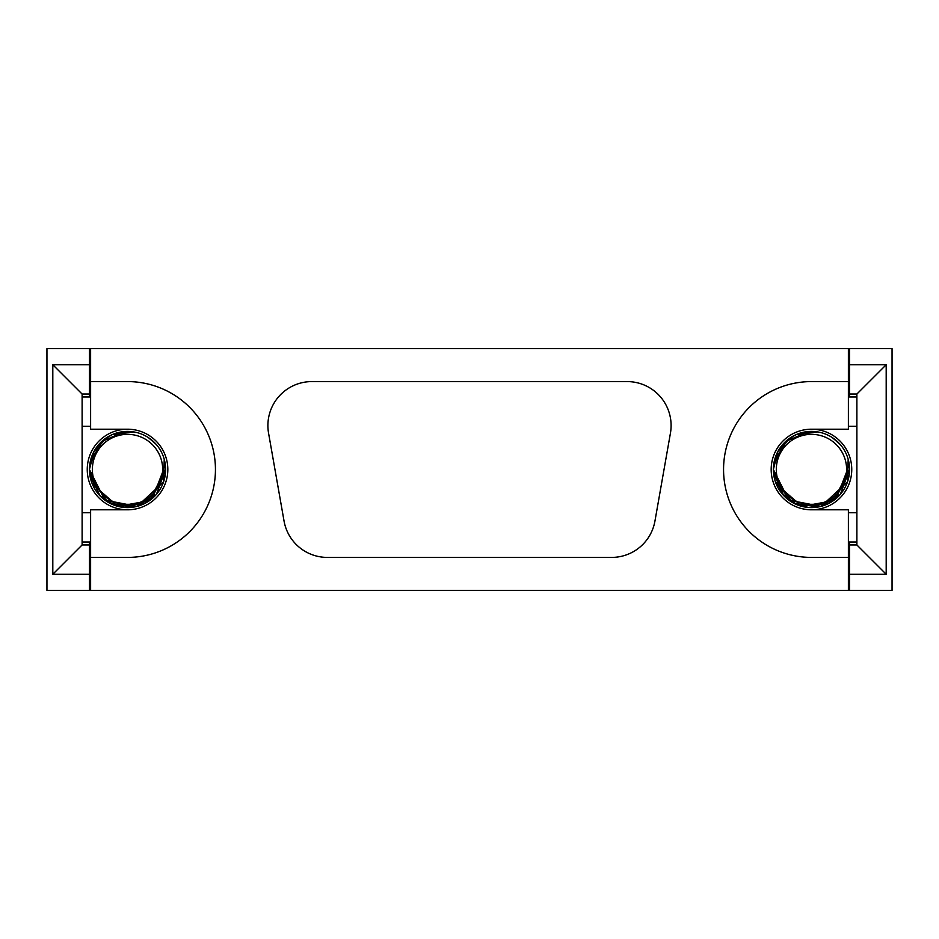 <?xml version="1.0" encoding="UTF-8"?>
<svg xmlns="http://www.w3.org/2000/svg" width="939" height="939" viewBox="0 0 939 939"><rect width="100%" height="100%" fill="white"/><g stroke="black" fill="none" stroke-linecap="round" stroke-linejoin="round"><path stroke-width="1.41" d="M90.614 394.04L89.44 394.04L89.44 396.974M89.44 542.026L89.44 544.96L90.614 544.96M89.44 394.04L82.116 394.04L82.116 544.96L89.44 544.96L89.44 590.373L46.95 590.373L46.95 348.627L89.44 348.627L89.44 394.04M89.44 364.743L52.807 364.743L82.116 394.04M89.44 348.627L90.614 348.627L90.614 429.205L127.528 429.205A40.295 40.295 0 0 1 167.823 469.5A40.295 40.295 0 0 1 127.528 509.795L90.614 509.795L90.614 557.414L127.528 557.414A87.914 87.914 0 0 0 215.442 469.5A87.914 87.914 0 0 0 127.528 381.586L90.614 381.586M82.116 544.96L52.807 574.257L89.44 574.257M90.614 557.414L90.614 590.373L89.44 590.373M52.807 574.257L52.807 364.743M892.05 348.627L892.05 590.373L848.386 590.373L848.386 557.414L811.472 557.414A87.914 87.914 0 0 1 723.558 469.5A87.914 87.914 0 0 1 811.472 381.586L848.386 381.586L848.386 348.627L892.05 348.627M849.56 542.026L849.56 544.96L856.884 544.96L856.884 394.04L848.386 394.04M849.56 348.627L849.56 396.974M848.386 544.96L849.56 544.96L849.56 590.373M849.56 364.743L886.193 364.743L886.193 574.257L849.56 574.257M856.884 394.04L886.193 364.743M886.193 574.257L856.884 544.96M848.386 348.627L90.614 348.627M90.614 590.373L848.386 590.373M127.528 429.205A40.295 40.295 0 0 0 87.245 469.5A40.295 40.295 0 0 0 127.528 509.795A40.295 40.295 0 0 0 167.823 469.5A40.295 40.295 0 0 0 127.528 429.205M90.614 542.026L82.116 542.026M82.116 396.974L90.614 396.974M848.386 381.586L848.386 429.205L811.472 429.205A40.295 40.295 0 0 1 851.755 469.5A40.295 40.295 0 0 1 811.472 509.795A40.295 40.295 0 0 1 771.177 469.5A40.295 40.295 0 0 1 811.472 429.205M811.472 509.795L848.386 509.795L848.386 557.414M627.146 381.586A43.957 43.957 0 0 1 670.434 433.172L654.941 521.086A43.957 43.957 0 0 1 611.653 557.414L327.347 557.414A43.957 43.957 0 0 1 284.059 521.086L268.566 433.172A43.957 43.957 0 0 1 311.854 381.586L627.146 381.586M848.386 396.974L856.884 396.974M856.884 542.026L848.386 542.026M851.755 469.5A40.295 40.295 0 0 0 791.319 434.604A40.295 40.295 0 0 0 791.319 504.396A40.295 40.295 0 0 0 851.755 469.5M89.451 468.526L89.557 466.507M89.639 465.65L101.729 441.471L125.004 431.494M136.554 506.508L124.382 507.459L106.905 501.532L89.757 474.371M156.426 494.337L165.628 469.5L149.43 500.675L117.938 506.367L92.292 483.949M92.28 483.937L91.459 481.742M91.083 480.557L89.44 469.5L94.029 451.366L107.21 437.281M121.777 431.846L124.371 431.541M155.874 494.947L136.883 506.426L115.239 505.558L100.297 496.132L89.956 475.756M90.496 460.591L103.701 439.781M103.9 439.628L112.234 434.616L133.808 431.928M144.77 435.532L146.32 436.353M148.374 437.609L156.179 444.393M165.358 464.946L152.588 498.198M151.461 499.149L144.629 503.539M143.139 504.255L112.234 504.384L99.111 494.865L89.44 469.5L91.564 456.964M110.004 435.684L112.938 434.311M164.231 459.288L163.562 481.871L137.164 506.356L104.886 500.123L89.44 469.5A38.088 38.088 0 0 1 146.578 436.506A38.088 38.088 0 0 1 146.578 502.494A38.088 38.088 0 0 1 89.44 469.5M773.384 468.526L773.49 466.507M773.572 465.65L785.661 441.471L808.937 431.494M820.486 506.508L808.326 507.459L792.739 502.67L775.332 481.566M773.889 475.768L773.689 474.371M773.677 474.336L773.56 473.303M840.358 494.337L849.56 469.5L833.374 500.663L801.894 506.367L776.236 483.972M776.213 483.937L775.755 482.763M775.015 480.557L773.372 469.5L777.962 451.366L791.143 437.281M805.709 431.846L808.303 431.541M839.806 494.947L820.815 506.426L797.387 504.9L781.647 493.21L773.372 469.5L775.497 456.964M774.429 460.591L787.633 439.781M787.833 439.628L796.166 434.616L817.74 431.928M832.306 437.609L840.112 444.393M849.29 464.946L836.52 498.198M835.393 499.149L828.562 503.539M827.071 504.255L796.166 504.384L783.748 495.639L773.525 472.939M793.936 435.684L796.871 434.311M848.163 459.288L847.494 481.871L821.097 506.356L788.819 500.123L773.372 469.5A38.088 38.088 0 0 1 830.51 436.506A38.088 38.088 0 0 1 830.51 502.494A38.088 38.088 0 0 1 773.372 469.5M92.374 469.5A35.166 35.166 0 0 0 145.111 499.947A35.166 35.166 0 0 0 145.111 439.053A35.166 35.166 0 0 0 92.374 469.5M776.307 469.5A35.166 35.166 0 0 0 829.043 499.947A35.166 35.166 0 0 0 829.043 439.053A35.166 35.166 0 0 0 776.307 469.5M82.116 426.283L90.614 426.283M82.116 512.717L90.614 512.717M848.386 512.717L856.884 512.717M856.884 426.283L848.386 426.283"/></g></svg>
